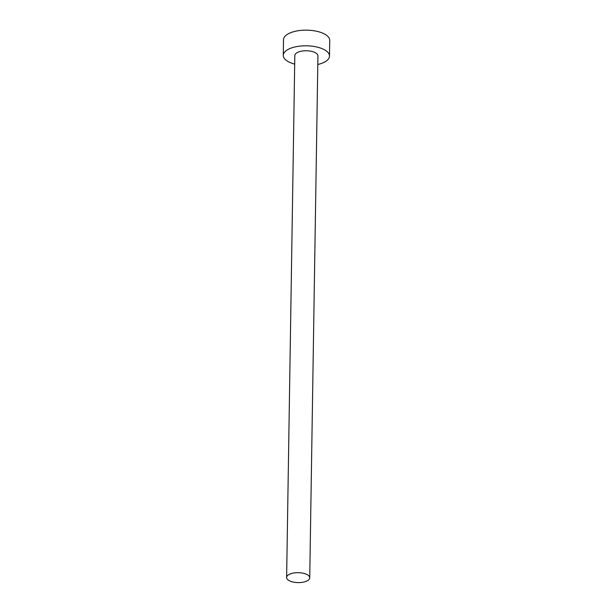 <?xml version="1.0" encoding="UTF-8"?>
<svg xmlns="http://www.w3.org/2000/svg" width="613" height="613" viewBox="0 0 613 613"><rect width="100%" height="100%" fill="white"/><g stroke="black" fill="none" stroke-linecap="round" stroke-linejoin="round"><path stroke-width="0.92" d="M288.478 574.825A11.555 4.958 -179.1 0 0 286.623 577.461A11.555 4.958 -179.1 0 0 294.868 582.35A11.555 4.958 -179.1 0 0 307.879 580.457A11.555 4.958 -179.1 0 0 309.734 577.821A11.555 4.958 -179.1 0 0 301.489 572.933A11.555 4.958 -179.1 0 0 288.478 574.825M309.734 577.821L317.932 55.906A11.555 4.958 -179.1 0 0 309.688 51.017A11.555 4.958 -179.1 0 0 296.677 52.91A11.555 4.958 -179.1 0 0 294.822 55.538L286.623 577.461M317.795 64.488A23.11 9.915 -179.1 0 0 325.787 61.354A23.11 9.915 -179.1 0 0 329.488 56.09A23.11 9.915 -179.1 0 0 312.99 46.304A23.11 9.915 -179.1 0 0 286.968 50.09A23.11 9.915 -179.1 0 0 283.267 55.362A23.11 9.915 -179.1 0 0 294.684 64.127M329.488 56.09L329.733 40.427A23.11 9.915 -179.1 0 0 313.243 30.65A23.11 9.915 -179.1 0 0 287.213 34.435A23.11 9.915 -179.1 0 0 283.512 39.699L283.267 55.362"/></g></svg>
